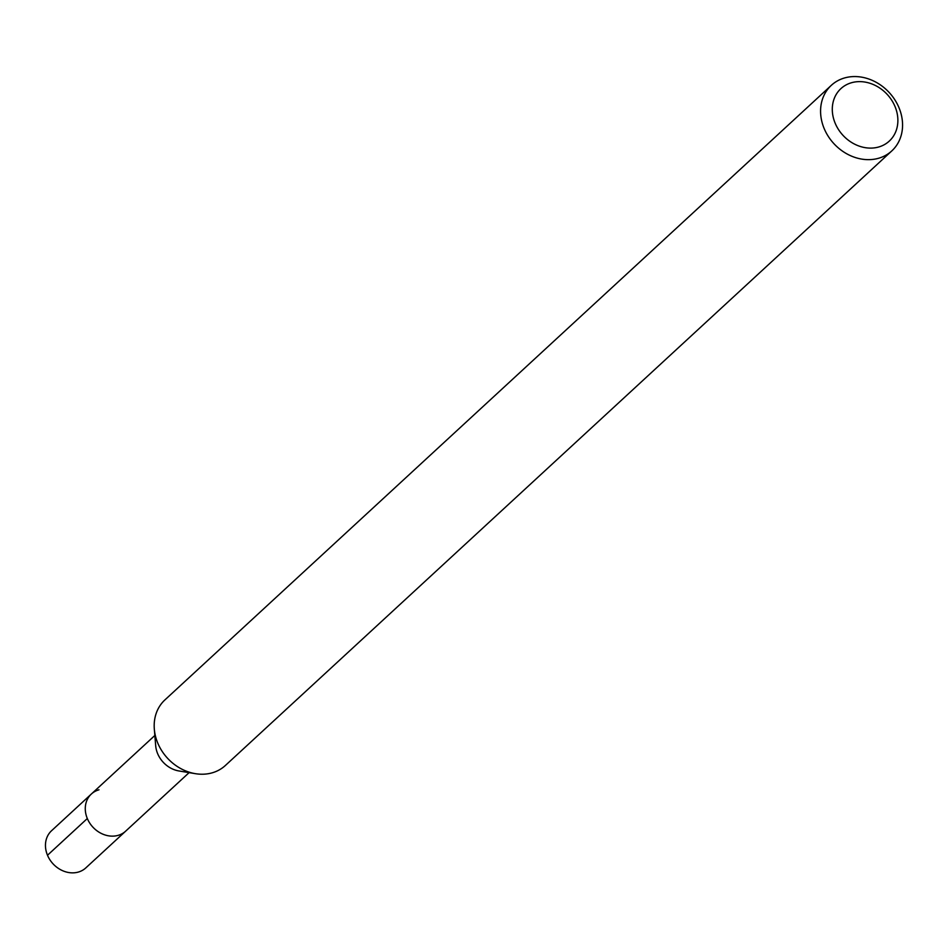 <?xml version="1.0" encoding="UTF-8"?>
<svg xmlns="http://www.w3.org/2000/svg" width="950" height="950" viewBox="0 0 950 950"><rect width="100%" height="100%" fill="white"/><g stroke="black" fill="none" stroke-linecap="round" stroke-linejoin="round"><path stroke-width="1.43" d="M154.85 735.478L51.549 830.739A25.27 21.339 47.3 0 0 49.863 859.738A25.27 21.339 47.3 0 0 78.221 872.1A25.27 21.339 47.3 0 0 85.821 867.896L125.638 831.179A25.27 21.339 -132.7 0 1 118.038 835.383A25.27 21.339 -132.7 0 1 89.68 823.009A25.27 21.339 -132.7 0 1 91.366 794.01A25.27 21.339 -132.7 0 1 98.978 789.806M91.366 794.01A25.27 21.339 47.3 0 0 89.68 823.009A25.27 21.339 47.3 0 0 118.038 835.383A25.27 21.339 47.3 0 0 125.638 831.179L189.109 772.635M195.344 773.668L178.944 770.961A25.27 21.339 -132.7 0 1 155.693 745.75L154.328 729.184A44.603 37.656 47.3 0 0 195.344 773.668A44.603 37.656 47.3 0 0 211.993 772.884A44.603 37.656 47.3 0 0 225.411 765.451L891.812 150.896A44.603 37.656 -132.7 0 1 878.394 158.317A44.603 37.656 -132.7 0 1 828.352 136.491A44.603 37.656 -132.7 0 1 831.333 85.322A44.603 37.656 -132.7 0 1 844.752 77.9A44.603 37.656 -132.7 0 1 894.793 99.726A44.603 37.656 -132.7 0 1 891.812 150.896M831.333 85.322L164.932 699.889A44.603 37.656 47.3 0 0 154.328 729.184M878.548 147.036A35.684 30.127 -132.7 0 1 835.181 123.251A35.684 30.127 -132.7 0 1 851.627 82.698A35.684 30.127 -132.7 0 1 894.995 106.483A35.684 30.127 -132.7 0 1 878.548 147.036M47.5 855.249L87.317 818.532"/></g></svg>
